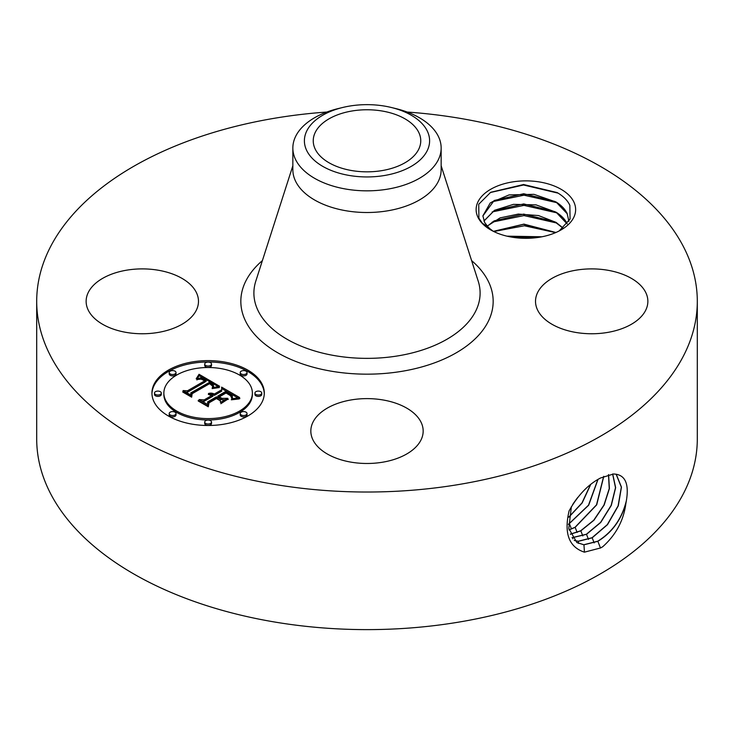 <?xml version="1.0" encoding="UTF-8"?>
<svg xmlns="http://www.w3.org/2000/svg" width="734" height="734" viewBox="0 0 734 734"><rect width="100%" height="100%" fill="white"/><g stroke="black" fill="none" stroke-linecap="round" stroke-linejoin="round"><path stroke-width="1.1" d="M407.168 112.045A330.3 190.693 180 0 1 697.3 301.325L697.3 438.923A330.3 190.693 180 0 1 459.989 621.909A330.3 190.693 180 0 1 36.7 438.923L36.7 301.325A330.3 190.693 180 0 1 274.011 118.339A330.3 190.693 180 0 1 326.832 112.045M697.3 301.325A330.3 190.693 180 0 1 459.989 484.312A330.3 190.693 180 0 1 36.7 301.325M613.652 473.971L600.559 477.981C588.319 484.312 577.841 495.248 569.125 510.809C563.822 533.288 568.914 547.078 584.42 552.17L600.559 547.959L602.733 546.729C615.936 534.912 623.652 520.498 625.882 503.478L626.359 500.744C629.075 484.596 625.579 475.751 615.89 474.201L613.652 473.971M573.621 201.511A49.747 28.718 180 0 1 561.06 229.907A49.747 28.718 180 0 1 490.707 229.907A49.747 28.718 180 0 1 478.146 217.686A49.747 28.718 180 0 1 511.873 182.032A49.747 28.718 180 0 1 573.621 201.511M196.207 292.196A56.169 32.434 180 0 1 198.483 301.325A56.169 32.434 180 0 1 150.296 333.429A56.169 32.434 180 0 1 88.401 310.454A56.169 32.434 180 0 1 86.135 301.325A56.169 32.434 180 0 1 134.313 269.222A56.169 32.434 180 0 1 196.207 292.196M645.599 292.196A56.169 32.434 180 0 1 647.865 301.325A56.169 32.434 180 0 1 599.687 333.429A56.169 32.434 180 0 1 537.793 310.454A56.169 32.434 180 0 1 535.517 301.325A56.169 32.434 180 0 1 583.704 269.222A56.169 32.434 180 0 1 645.599 292.196M382.818 462.172A56.169 32.434 180 0 1 310.831 431.051A56.169 32.434 180 0 1 351.182 399.929A56.169 32.434 180 0 1 423.169 431.051A56.169 32.434 180 0 1 382.818 462.172M247.835 415.985A56.169 32.434 180 0 1 186.619 423.023A56.169 32.434 180 0 1 151.947 393.057A56.169 32.434 180 0 1 168.398 370.119A56.169 32.434 180 0 1 229.614 363.091A56.169 32.434 180 0 1 264.295 393.057A56.169 32.434 180 0 1 247.835 415.985M576.814 542.509L583.833 544.738L597.724 541.215C612.404 532.122 621.946 518.635 626.359 500.744M571.382 506.634L568.795 528.48L576.878 542.554L583.961 544.821L597.852 541.297C611.578 532.939 620.918 520.333 625.882 503.478M584.429 552.17L583.961 544.821M382.139 170.582A53.756 31.039 180 0 1 313.244 140.8A53.756 31.039 180 0 1 351.861 111.017A53.756 31.039 180 0 1 420.756 140.8A53.756 31.039 180 0 1 382.139 170.582M493.211 231.256L490.193 228.953A43.003 24.828 180 0 1 487.651 226.467L482.412 223.329L478.907 218.2L478.733 204.263L490.697 192.29L523.59 184.518L557.152 192.583L558.721 193.528C564.097 196.96 567.813 200.896 569.859 205.346L570.07 219.026L559.225 230.907M264.277 393.745A56.169 32.434 0 0 0 229.063 364.339A56.169 32.434 0 0 0 168.398 371.496A56.169 32.434 0 0 0 151.956 393.745M574.291 540.481L578.374 541.316L592.182 537.811L607.495 524.663L618.276 505.836L621.459 487.11L616.221 474.247M427.069 150.975A62.601 36.14 180 0 1 349.375 175.481A62.601 36.14 180 0 1 306.931 130.624A62.601 36.14 180 0 1 342.686 107.485A62.601 36.14 180 0 1 391.314 107.485A62.601 36.14 180 0 1 427.069 150.975M568.887 221.384L567.153 213.511C565.042 209.144 561.363 205.318 556.106 202.015L533.967 194.336L509.057 194.914L490.266 202.914L482.88 215.869L484.614 222.402L487.651 226.467M391.314 107.485L395.8 108.577A74.152 42.811 180 0 1 441.152 148.029L441.152 169.701A74.152 42.811 180 0 1 387.873 210.777A74.152 42.811 180 0 1 292.848 169.701L292.848 148.029A74.152 42.811 180 0 1 295.848 135.973A74.152 42.811 180 0 1 338.2 108.577L342.686 107.485M163.856 393.057L163.856 394.433A44.26 25.552 0 0 0 191.179 418.041A44.26 25.552 0 0 0 239.412 412.499A44.26 25.552 0 0 0 252.377 394.433L252.377 393.057A44.26 25.552 0 0 0 225.054 369.45A44.26 25.552 0 0 0 176.821 374.991A44.26 25.552 0 0 0 163.856 393.057A44.26 25.552 0 0 0 191.179 416.664A44.26 25.552 0 0 0 239.412 411.123A44.26 25.552 0 0 0 252.377 393.057M240.22 372.56L240.22 373.927A3.404 1.963 0 0 0 242.321 375.744A3.404 1.963 0 0 0 246.037 375.322A3.404 1.963 0 0 0 247.028 373.927L247.028 372.56A3.404 1.963 0 0 0 244.927 370.743A3.404 1.963 0 0 0 241.22 371.165A3.404 1.963 0 0 0 240.22 372.56A3.404 1.963 0 0 0 242.321 374.368A3.404 1.963 0 0 0 246.037 373.945A3.404 1.963 0 0 0 247.028 372.56M240.22 413.554L240.22 414.93A3.404 1.963 0 0 0 242.321 416.747A3.404 1.963 0 0 0 246.037 416.325A3.404 1.963 0 0 0 247.028 414.93L247.028 413.554A3.404 1.963 0 0 0 244.927 411.737A3.404 1.963 0 0 0 241.22 412.169A3.404 1.963 0 0 0 240.22 413.554A3.404 1.963 0 0 0 242.321 415.371A3.404 1.963 0 0 0 246.037 414.949A3.404 1.963 0 0 0 247.028 413.554M254.927 393.057L254.927 394.433A3.404 1.963 0 0 0 257.028 396.25A3.404 1.963 0 0 0 260.744 395.819A3.404 1.963 0 0 0 261.735 394.433L261.735 393.057A3.404 1.963 0 0 0 259.634 391.24A3.404 1.963 0 0 0 255.927 391.662A3.404 1.963 0 0 0 254.927 393.057A3.404 1.963 0 0 0 257.028 394.874A3.404 1.963 0 0 0 260.744 394.442A3.404 1.963 0 0 0 261.735 393.057M169.205 413.554L169.205 414.93A3.404 1.963 0 0 0 171.306 416.747A3.404 1.963 0 0 0 175.013 416.325A3.404 1.963 0 0 0 176.013 414.93L176.013 413.554A3.404 1.963 0 0 0 173.912 411.737A3.404 1.963 0 0 0 170.205 412.169A3.404 1.963 0 0 0 169.205 413.554A3.404 1.963 0 0 0 171.306 415.371A3.404 1.963 0 0 0 175.013 414.949A3.404 1.963 0 0 0 176.013 413.554M204.713 422.05L204.713 423.426A3.404 1.963 0 0 0 206.814 425.243A3.404 1.963 0 0 0 210.52 424.812A3.404 1.963 0 0 0 211.52 423.426L211.52 422.05A3.404 1.963 0 0 0 209.419 420.233A3.404 1.963 0 0 0 205.713 420.655A3.404 1.963 0 0 0 204.713 422.05A3.404 1.963 0 0 0 206.814 423.867A3.404 1.963 0 0 0 210.52 423.435A3.404 1.963 0 0 0 211.52 422.05M169.205 372.56L169.205 373.927A3.404 1.963 0 0 0 171.306 375.744A3.404 1.963 0 0 0 175.013 375.322A3.404 1.963 0 0 0 176.013 373.927L176.013 372.56A3.404 1.963 0 0 0 173.912 370.743A3.404 1.963 0 0 0 170.205 371.165A3.404 1.963 0 0 0 169.205 372.56A3.404 1.963 0 0 0 171.306 374.368A3.404 1.963 0 0 0 175.013 373.945A3.404 1.963 0 0 0 176.013 372.56M204.713 364.064L204.713 365.44A3.404 1.963 0 0 0 206.814 367.257A3.404 1.963 0 0 0 210.52 366.826A3.404 1.963 0 0 0 211.52 365.44L211.52 364.064A3.404 1.963 0 0 0 209.419 362.247A3.404 1.963 0 0 0 205.713 362.679A3.404 1.963 0 0 0 204.713 364.064A3.404 1.963 0 0 0 206.814 365.881A3.404 1.963 0 0 0 210.52 365.449A3.404 1.963 0 0 0 211.52 364.064M154.498 393.057L154.498 394.433A3.404 1.963 0 0 0 156.599 396.25A3.404 1.963 0 0 0 160.306 395.819A3.404 1.963 0 0 0 161.306 394.433L161.306 393.057A3.404 1.963 0 0 0 159.205 391.24A3.404 1.963 0 0 0 155.498 391.662A3.404 1.963 0 0 0 154.498 393.057A3.404 1.963 0 0 0 156.599 394.874A3.404 1.963 0 0 0 160.306 394.442A3.404 1.963 0 0 0 161.306 393.057M574.236 540.426L578.245 541.233L592.044 537.738L607.33 524.617L618.111 505.836L621.331 487.128L616.147 474.237M441.152 148.029A74.152 42.811 180 0 1 438.152 160.085A74.152 42.811 180 0 1 387.873 189.106A74.152 42.811 180 0 1 292.848 148.029M482.88 215.952L494.156 200.501L523.718 193.73L554.794 201.419L556.473 202.437L567.153 213.704L568.887 221.062M219.631 386.267L212.236 387.781L213.41 384.68L209.841 382.13L190.812 392.873L190.968 395.149L183.041 390.571L187.5 390.8L204.768 380.827L201.217 379.157L196.932 379.496L200.703 378.689L205.034 380.46L206.07 380.084L201.125 377.781L196.18 378.854L199.042 374.294L219.631 386.267M219.448 387.515L212.135 388.589L219.448 387.515M212.566 386.102L209.621 383.643L192.152 393.708L191.647 397.186L182.775 392.066L182.849 391.561L191.161 396.36L191.491 393.488L209.585 383.047L212.557 384.992L212.566 386.102M239.623 397.525L231.577 398.892L232.439 396.81L232.1 395.378L225.98 391.314L217.86 396.002L218.915 396.617L226.09 392.479L230.669 395.231L231.586 396.332L231.54 397.663L230.448 395.644L226.054 392.993L219.356 396.865L221.971 398.378L227.687 398.287L220.411 402.489L220.374 399.14L216.402 396.846L207.649 401.893L207.621 404.48L199.097 399.562L204.18 399.892L211.649 395.58L208.328 394.406L212.117 395.314L212.933 394.837L208.484 393.442L211.484 393.149L214.392 394.002L221.714 389.772L221.613 387.121L239.623 397.525M238.834 398.957L231.329 399.81L236.027 398.782L239.871 398.553L238.834 398.957M220.842 403.7L228.155 398.957L220.842 403.7M216.438 398.553L209.007 402.838L208.282 406.783L198.226 400.984L198.263 400.461L207.777 405.957L208.364 402.709L216.475 398.03L219.998 400.608L216.438 398.553M572.089 537.738L586.512 534.334L600.733 522.452L611.312 505.396L615.643 487.66L612.706 473.971M572.043 537.673L586.374 534.26L600.577 522.406L611.147 505.387L615.505 487.679L612.615 473.981M567.208 223.833L567.153 223.705C565.042 219.338 561.363 215.502 556.106 212.209L535.994 204.859L513.424 204.364L494.487 210.319L483.926 220.971M483.963 221.062L494.156 210.695L523.718 203.924L554.794 211.612L556.473 212.631L567.153 223.907M199.042 374.294L199.042 375.67L218.136 386.515M198.758 374.808L199.042 375.67M198.474 375.313L198.758 376.184M198.18 375.799L198.474 376.689M197.877 376.267L198.18 377.175M197.574 376.716L197.877 377.643M197.262 377.148L197.262 378.349M196.951 377.57L196.951 378.487M196.629 377.973L196.629 378.634M206.07 380.084L206.07 381.451L205.034 381.836L205.034 380.46M204.006 379.845L204.006 380.377M203.612 379.634L203.612 380.148M203.226 379.432L203.226 379.928M202.85 379.267L202.85 379.735M196.932 379.496L196.932 379.955M204.768 380.827L204.768 382.203L187.5 392.176L187.5 390.8M185.656 392.084L187.5 392.176M190.812 392.873L190.877 395.094M213.502 385.699L213.548 386.864M213.42 385.928L213.502 387.075M213.3 386.167L213.42 387.304M213.154 386.414L213.154 387.515M212.97 386.662L212.97 387.57M212.759 386.928L212.759 387.635M212.511 387.203L212.511 387.699M215.879 387.653L215.879 388.112M212.832 385.46L212.832 385.974M212.732 385.222L212.732 386.24M212.557 384.992L212.557 386.084M212.282 384.735L212.282 385.625M211.906 384.442L211.906 385.176M211.686 384.286L211.686 384.955M211.429 384.121L211.429 384.744M211.163 383.946L211.163 384.533M210.86 383.763L210.86 384.322M210.539 383.579L210.539 384.121M209.585 383.047L209.585 383.662M191.491 393.488L191.491 394.864L192.033 394.553M191.161 396.36L191.161 396.901M191.253 396.956L191.491 394.864M182.849 391.561L182.849 392.103M221.668 388.534L237.568 397.718M221.714 389.772L221.714 391.149L214.392 395.378L214.392 394.002M213.814 393.736L214.392 395.378M213.236 393.525L213.236 394.901L213.814 395.112M212.658 393.351L212.658 394.653M212.071 393.231L212.071 394.323M211.484 393.149L211.484 394.085M210.887 393.121L210.887 393.91M210.291 393.13L210.291 393.782M209.695 393.185L209.695 393.708M212.933 394.837L212.933 396.213L212.117 396.69L212.117 395.314M211.777 395.131L212.117 396.69M211.429 394.965L211.429 395.47M211.071 394.828L211.071 395.305M210.713 394.708L210.713 395.167M211.649 395.58L211.649 396.956L204.18 401.269L204.18 399.892M201.786 401.113L204.18 401.269M221.971 398.378L221.971 399.755L225.237 399.7M219.356 396.865L219.356 398.241L221.971 399.755M231.705 396.681L231.705 397.222M231.586 396.332L231.586 397.571M231.366 395.975L231.366 396.855M231.063 395.608L231.063 396.296M230.669 395.231L230.669 395.855M230.192 394.846L230.192 395.433M229.614 394.452L229.614 395.02M228.953 394.048L228.953 394.589M227.522 393.25L227.522 393.754M227.063 393.002L227.063 393.507M226.09 392.479L226.09 393.011M218.915 396.617L218.915 397.993L219.356 397.736M217.86 396.002L217.86 397.378L218.915 397.993M232.375 397.112L232.439 398.186M232.283 397.424L232.283 398.718M232.155 397.764L232.155 398.745M231.99 398.122L231.99 398.782M228.155 398.957L228.155 399.479M219.961 400.039L219.961 400.581M216.475 398.03L216.475 398.571M208.364 402.709L208.364 404.085L208.823 403.819M207.777 405.957L207.777 406.498M207.915 406.572L208.364 404.085M198.263 400.461L198.263 401.003M570.318 534.26L580.833 530.856L593.925 520.25L604.155 505.02L609.404 488.56L608.587 474.595M570.281 534.178L580.695 530.774L593.76 520.204L603.981 505.01L609.248 488.587L608.486 474.623M487.358 226.155L494.156 220.879L523.718 214.108L554.794 221.806L563.006 228.146M563.106 228.063L556.106 222.402L538.481 215.548L518.323 214.071L500.129 217.879L487.266 226.063M569.052 529.92L575.162 527.37L596.705 504.827L603.788 476.32M569.024 529.801L575.016 527.296L596.522 504.836L603.66 476.375M555.748 232.568L523.571 224.301L493.551 231.43M555.932 232.485L523.92 224.118L493.386 231.338M568.437 524.434L588.686 505.194L598.008 479.403M568.437 524.287L588.494 505.203L597.861 479.495M573.382 503.423L576.878 498.533M541.554 236.853L507.341 236.247M541.958 236.779L506.937 236.155M572.593 504.634L577.796 497.358M568.841 517.186L582.135 502.983L590.705 484.477M568.878 516.984L581.989 502.918L590.503 484.633M510.488 236.908L538.527 237.376M493.78 231.54L524.351 225.769L555.592 232.632M492.156 222.118L524.012 215.576L556.812 223.044M492.156 211.924L524.012 205.382L556.812 212.851M492.156 201.74L524.012 195.189L556.812 202.657M490.266 192.547L523.525 184.996L558.088 193.143M471.613 260.607A126.165 72.84 180 0 1 402.516 371.221A126.165 72.84 180 0 1 265.167 344.329A126.165 72.84 180 0 1 262.387 260.607M600.485 548.041L597.852 541.297M441.152 165.765L478.21 281.159A113.109 65.298 180 0 1 398.846 355.724A113.109 65.298 180 0 1 255.79 281.159L292.848 165.765M594.164 542.894L592.182 537.811M578.511 543.417L578.374 541.316M588.484 539.407L586.512 534.334M572.85 538.82L572.786 537.811M228.467 393.773L228.467 394.296M227.99 393.507L227.99 394.02M226.604 392.754L226.604 393.277M582.814 535.93L580.833 530.856M577.135 532.444L575.162 527.37M571.465 528.957L569.483 523.893"/></g></svg>
